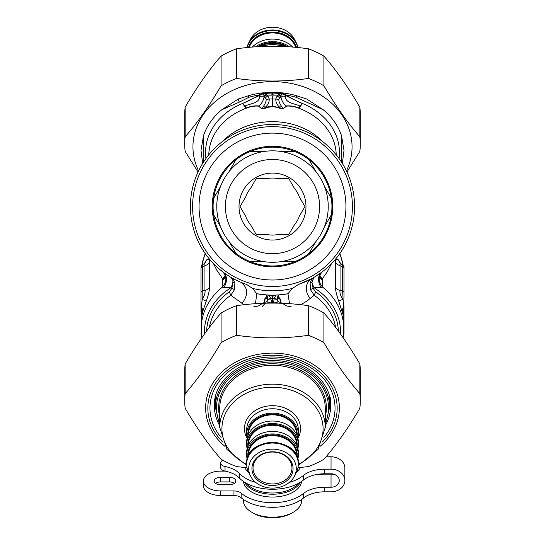 <?xml version="1.0" encoding="UTF-8"?>
<svg xmlns="http://www.w3.org/2000/svg" width="545" height="545" viewBox="0 0 545 545"><rect width="100%" height="100%" fill="white"/><g stroke="black" fill="none" stroke-linecap="round" stroke-linejoin="round"><path stroke-width="0.82" d="M255.68 482.4A37.803 21.684 180 0 1 239.357 473.414A25.922 14.865 180 0 0 225.037 466.5A6.479 3.72 180 0 1 220.657 462.984A6.479 3.72 180 0 1 222.81 460.218M225.037 466.5L225.037 471.098A6.479 3.72 180 0 1 220.657 467.583L220.657 462.984M225.037 471.098A25.922 14.865 180 0 1 239.357 478.013A37.803 21.684 180 0 0 303.395 480.077A25.922 14.865 0 0 1 324.575 473.775L324.575 469.177A25.922 14.865 0 0 0 303.395 475.478A37.803 21.684 180 0 1 289.32 482.4M324.575 491.828L324.575 487.223A25.922 14.865 0 0 0 303.395 493.525A37.803 21.684 180 0 1 241.135 493.13A8.638 4.953 180 0 0 233.969 490.943L220.657 490.943L220.657 495.541L233.969 495.541A8.638 4.953 180 0 1 241.135 497.735A37.803 21.684 180 0 0 303.395 498.123A25.922 14.865 0 0 1 324.575 491.828L331.04 491.828A13.823 11.322 0 0 0 344.862 480.499L344.862 468.114A13.823 11.322 0 0 0 331.04 456.785L326.012 456.785M220.657 490.943A17.283 9.912 180 0 1 203.38 481.031A17.283 9.912 180 0 1 220.657 471.118L225.14 471.118M220.657 495.541A17.283 9.912 180 0 1 203.38 485.629L203.38 481.031M229.302 477.311L220.657 477.311A6.479 3.72 180 0 0 214.178 481.031A6.479 3.72 180 0 0 220.657 484.75L229.302 484.75A6.479 3.72 180 0 0 235.781 481.031A6.479 3.72 180 0 0 229.302 477.311L229.302 481.916A6.479 3.72 180 0 1 234.391 483.333M215.568 483.333A6.479 3.72 180 0 1 220.657 481.916L229.302 481.916M334.228 474.307A8.209 6.724 0 0 1 331.04 474.838L324.575 474.838A25.922 14.865 180 0 1 317.721 474.307M324.575 473.775L331.04 473.775A8.209 6.724 0 0 1 339.249 480.499A8.209 6.724 0 0 1 331.04 487.223L331.04 474.838M324.575 469.177L331.04 469.177A13.823 11.322 0 0 1 344.862 480.499M324.575 487.223L331.04 487.223M234.186 276.703A79.924 79.924 0 0 1 230.916 138.314A79.924 79.924 0 0 1 352.397 204.675A79.924 79.924 0 0 1 234.186 276.703M237.293 271.015A73.439 73.439 0 0 1 234.289 143.846A73.439 73.439 0 0 1 345.918 204.831A73.439 73.439 0 0 1 237.293 271.015M243.608 259.454A60.263 60.263 0 0 1 241.142 155.1A60.263 60.263 0 0 1 332.75 205.138A60.263 60.263 0 0 1 243.608 259.454M235.917 253.364A59.398 59.398 -30 0 1 213.681 214.846A59.398 59.398 0 0 1 309.083 159.76A59.398 59.398 0 0 1 250.264 261.648A59.398 59.398 0 0 1 235.917 253.364L229.036 241.442M220.561 226.768L213.681 214.846M309.083 159.76L315.964 171.682M324.439 186.363L331.319 198.285M331.319 214.846L324.439 226.768M315.964 241.442L309.083 253.364M294.736 261.648L280.975 261.648L294.736 261.648M264.025 261.648L250.264 261.648L264.025 261.648M250.264 151.483L264.025 151.483M280.975 151.483L294.736 151.483M235.917 159.76L229.036 171.682M220.561 186.363L213.681 198.285M245.781 255.469A55.726 55.726 0 0 1 243.506 158.97A55.726 55.726 0 0 1 328.213 205.247A55.726 55.726 0 0 1 245.781 255.469A55.726 55.726 0 0 1 243.506 158.97A55.726 55.726 0 0 1 328.213 205.247A55.726 55.726 0 0 1 245.781 255.469M288.55 235.944A33.483 33.483 0 0 1 239.03 205.772A33.483 33.483 0 0 1 289.92 177.97A33.483 33.483 0 0 1 288.55 235.944M277.446 234.643A28.51 28.51 0 0 1 267.554 234.643L256.286 234.643L250.652 224.887A28.51 28.51 0 0 1 245.706 216.324L240.072 206.562L245.706 196.806A28.51 28.51 0 0 1 250.652 188.243L256.286 178.481L267.554 178.481A28.51 28.51 0 0 1 277.446 178.481L288.714 178.481L294.348 188.243A28.51 28.51 0 0 1 299.294 196.806L304.928 206.562L299.294 216.324A28.51 28.51 0 0 1 294.348 224.887L288.714 234.643L277.446 234.643M244.623 467.535A29.157 16.725 0 0 0 248.547 472.168M296.453 472.168A29.157 16.725 0 0 0 300.377 467.535M243.343 499.424L243.343 500.494A29.157 16.725 0 0 0 251.681 512.205L253.221 513.104A26.998 15.485 0 0 0 291.779 513.104L293.319 512.205A29.157 16.725 0 0 0 301.658 500.494L301.658 499.424M251.681 512.205A29.157 16.725 0 0 0 293.319 512.205M243.404 481.426A29.157 16.725 0 0 0 272.5 497.047A29.157 16.725 0 0 0 301.596 481.426M244.487 482.141A29.157 16.725 0 0 0 272.5 494.22A29.157 16.725 0 0 0 300.513 482.141M298.326 483.415A28.299 16.227 180 0 1 272.5 493.014A28.299 16.227 180 0 1 246.674 483.415M267.799 303.163L267.902 299.246L266.887 294.947L257.042 293.769A88.562 88.562 0 0 0 266.457 294.92L266.035 298.129L264.727 299.764L264.666 301.991L263.296 303.293M267.84 302.788A6.479 3.345 -2.6 0 1 271.614 302.032L271.587 303.122M272.514 303.115L272.5 302.032L273.386 302.032A6.479 3.345 -177.4 0 1 277.16 302.788L277.105 299.478A6.479 1.233 -170.9 0 0 274.176 298.885L273.413 303.122M275.906 295.063L272.5 295.615L270.095 295.09L272.5 295.124L272.5 302.032L271.614 302.032L270.674 298.456L269.005 295.261L266.887 294.947A88.562 88.562 0 0 0 278.113 294.947L275.906 295.063L274.176 298.885M266.832 294.947L266.035 298.135L267.888 299.478A6.479 1.233 -9.1 0 1 270.824 298.885M276.226 295.049L272.5 296.317L268.774 295.049M270.095 295.09L269.094 295.063M274.905 295.09L272.5 295.124M255.469 303.708L256.77 293.721A88.562 88.562 0 0 0 256.947 293.748M289.531 303.708L287.958 293.769L278.543 294.92A88.562 88.562 0 0 0 287.958 293.769L292.386 288.428L298.524 284.408L311.849 278.597A82.084 82.084 0 0 1 298.524 284.408M278.965 298.129L278.543 294.92L278.113 294.947L277.112 299.478L279.639 303.224M279.251 297.774C280.839 298.21 280.348 303.885 282.194 303.149L285.88 305.636C288.605 306.59 290.342 306.855 291.098 306.419M278.168 294.947L278.965 298.135L280.287 299.818L280.348 302.032L281.704 303.293M265.749 297.774C264.196 297.74 264.809 303.265 263.262 302.884L259.079 305.67C256.375 306.59 254.651 306.842 253.902 306.419M256.77 293.721L252.614 288.428A84.243 84.243 0 0 0 292.386 288.428M226.666 274.66L231.305 277.589L233.008 280.689L231.904 288.325L229.343 291.786L230.76 295.267L244.078 304.737M300.922 304.737L307.482 300.649L314.24 295.267L310.555 289.776A4.319 1.131 162.2 0 1 313.096 288.325A105.968 103.468 92 0 0 314.09 287.74L322.81 287.269L322.245 278.931L319.52 276.199M252.614 288.428L246.476 284.408A82.084 82.084 0 0 1 203.483 162.131A82.084 82.084 0 0 1 332.593 150.652A82.084 82.084 0 0 1 311.849 278.597L312.122 278.454M243.567 283.373L246.476 284.408M234.868 283.209L234.445 289.776A4.319 1.131 -162.2 0 0 231.904 288.325A107.753 105.212 -92 0 1 230.91 287.74A12.957 2.521 -61.4 0 0 233.083 282.187A4.319 2.739 171.9 0 1 234.868 283.209L233.669 280.055L230.555 277.119M231.019 277.391L231.441 277.637M232.129 278.032L233.212 278.631M209.416 327.327A63.724 52.197 180 0 1 230.76 295.267L234.445 289.776M314.022 277.364L311.365 280.001L310.132 283.209A4.319 2.739 -171.9 0 1 311.917 282.187L313.096 288.325L315.657 291.786L314.24 295.267A63.724 52.197 180 0 1 335.584 327.327M310.139 283.175A4.319 2.745 -171.7 0 1 311.917 282.153L311.917 282.187A12.957 2.521 -118.6 0 0 314.09 287.74A12.957 2.527 -118.6 0 1 311.917 282.153L314.043 277.357L321.761 272.221A82.084 82.084 0 0 0 332.286 150.325A82.084 82.084 0 0 0 211.324 151.837A82.084 82.084 0 0 0 223.239 272.221L225.943 274.162M310.132 283.209L310.555 289.776M310.364 298.51A12.957 11.35 -118.6 0 1 311.849 278.597L313.409 277.725M201.003 266.703L202.188 264.775L202.427 266.961L202.175 299.382C204.491 295.649 205.417 292.699 204.947 290.526L202.427 290.751A2.16 1.771 0 0 0 201.003 292.413L201.003 268.624A2.16 1.771 0 0 1 202.427 266.961L204.947 265.681L204.859 263.855L203.701 264.005L204.845 263.208A8.638 7.48 -140 0 0 206.255 260.265L204.307 263.651M201.003 292.413L201.003 312.149M201.003 271.117L201.003 268.624M343.997 312.149L343.997 333.451A2.16 1.24 -0 0 1 343.616 334.153L343.616 307.251L342.573 290.751L342.573 266.961A2.16 1.771 0 0 1 343.997 268.624L343.997 271.117M321.128 287.515A12.957 9.721 -126.9 0 1 321.754 272.228L319.745 275.423A12.957 11.499 -160.5 0 0 322.81 287.269A71.279 58.39 0 0 1 343.779 328.628L343.289 315.432L338.745 301.167A8.638 0.559 -18.8 0 1 342.825 299.382C340.509 295.649 339.583 292.699 340.053 290.526L342.573 290.751A2.16 1.771 0 0 1 343.997 292.413L343.997 266.703L342.812 264.775L342.573 266.961L340.053 265.681L339.876 264.822L340.393 263.766L342.812 264.775M343.997 298.013L343.997 292.413M343.997 333.451L343.997 306.549A2.16 1.24 0 0 1 343.616 307.251A8.638 6.663 -18 0 0 342.26 311.529M213.47 263.596L216.706 270.034L222.755 278.931L225.221 275.32M225.582 276.812A12.957 8.666 16 0 1 222.428 280.219L222.755 278.931L225.48 276.199M201.003 306.549A2.16 1.24 -0 0 0 201.384 307.251L202.175 299.382A8.638 0.559 18.8 0 1 206.255 301.167C208.279 295.56 209.403 290.907 209.614 287.208A8.638 7.078 180 0 1 204.947 290.526L204.947 265.681A8.638 7.078 -0 0 0 209.614 262.363C209.403 258.97 208.279 258.269 206.255 260.265M201.003 333.451A2.16 1.24 0 0 0 201.384 334.153L201.384 307.251A8.638 6.663 18 0 1 202.74 311.529L206.255 301.167M201.786 337.846L201.384 334.153A8.638 2.636 -11.9 0 1 201.527 334.201M220.929 270.034L223.239 272.221A12.957 9.721 -53.1 0 1 223.872 287.515L230.91 287.74A68.043 55.733 0 0 0 204.511 333.983M225.787 276.226L225.596 277.132L225.255 275.423A12.957 11.499 -19.5 0 1 222.19 287.269L223.872 287.515M331.517 263.61L327.204 271.894L322.245 278.931L319.779 275.32M343.473 334.201A8.638 2.636 11.9 0 1 343.616 334.153L343.214 337.852M222.428 280.219L222.19 287.269A71.279 58.39 0 0 0 201.221 328.628L201.309 318.532L202.74 311.529M319.418 276.812A12.957 8.666 164 0 0 322.572 280.219M338.745 301.167C336.721 295.56 335.597 290.907 335.386 287.208L335.386 262.363C335.597 258.97 336.721 258.269 338.745 260.265A8.638 7.48 140 0 0 340.155 263.201L341.299 264.005M335.386 262.363A8.638 7.078 0 0 0 340.053 265.681L340.053 290.526A8.638 7.078 -0 0 1 335.386 287.208M340.7 263.651L338.745 260.265M281.813 106.759A8.638 5.818 155.5 0 0 279.51 107.038C277.003 104.913 275.75 102.235 275.763 98.992A8.638 2.929 -172.4 0 1 278.788 99.537C278.842 101.52 279.851 103.931 281.813 106.759L282.937 108.7L286.227 105.955C289.906 105.573 293.932 106.173 298.306 107.76C301.153 108.666 298.19 106.915 299.573 105.859C294.729 103.475 285.13 103.359 285.553 96.24L281.036 96.152L278.842 93.999L277.16 95.879L275.763 98.992L269.237 98.992A8.638 2.929 172.4 0 0 266.212 99.537C266.158 101.52 265.149 103.931 263.187 106.759L262.063 108.7L258.773 105.955C255.155 105.56 251.129 106.159 246.694 107.76C243.778 108.68 246.878 106.847 245.427 105.859C250.271 103.475 259.87 103.359 259.447 96.24L263.964 96.152L266.158 93.999L266.846 94.769L264.209 96.887L265.442 97.793L266.212 99.537M286.445 106.152L283.196 108.837L279.905 107.801L279.51 107.038L277.95 107.038A3.454 1.036 108.3 0 1 277.671 107.413L272.5 106.629L267.329 107.413A3.454 1.036 71.7 0 1 267.05 107.038L265.49 107.038A8.638 5.818 -155.5 0 0 263.187 106.759M267.329 107.413L265.476 108.169A3.454 1.315 65.7 0 1 265.095 107.801L265.49 107.038C267.997 104.913 269.25 102.235 269.237 98.992L267.84 95.879A8.638 2.344 140.8 0 0 265.442 97.793M205.942 158.527A66.96 54.854 0 0 1 242.593 103.455L263.623 93.508L264.066 96.853L266.846 94.769L267.84 95.879L272.5 95.879L272.5 106.091L279.905 107.801A3.454 1.315 114.3 0 1 279.524 108.169L283.196 108.837M242.757 103.659L244.058 105.43C243.751 106.479 244.201 106.793 245.414 106.384C246.728 106.098 243.799 109.041 246.64 108.046C251.02 106.439 254.992 105.812 258.555 106.159L258.773 105.955C261.614 103.768 263.378 100.757 264.059 96.915L264.209 96.887M300.854 105.096L302.407 103.455L300.942 105.43C301.256 106.479 300.799 106.793 299.58 106.377C298.279 106.077 301.201 109.048 298.36 108.046C293.973 106.439 290.001 105.812 286.445 106.159L286.227 105.955C283.386 103.768 281.622 100.757 280.941 96.915L279.558 97.793L278.788 99.537M285.553 96.24L285.662 95.491L281.377 93.508L280.934 96.853L278.154 94.769L280.791 96.887M265.476 108.169L261.804 108.837L267.05 107.038L272.5 106.091L272.5 106.629M244.146 105.096L242.593 103.455C247.811 101.309 253.214 98.556 258.8 95.198A3.454 0.456 -126.8 0 1 259.127 95.641L259.447 96.24M336.211 154.807A63.724 52.197 180 0 0 298.36 108.046A3.454 1.254 104.6 0 1 298.306 107.76M277.671 107.413L279.524 108.169M261.804 108.837L258.555 106.152M208.79 154.807A63.724 52.197 180 0 1 241.953 109.947A63.724 52.197 180 0 1 246.64 108.046A3.454 1.254 75.4 0 0 246.694 107.76M263.269 93.011L265.51 92.705A3.454 0.354 -76 0 1 265.34 93.338L263.514 94.53L262.772 93.284L263.269 93.011L263.63 93.508L265.34 93.338L266.151 93.999M281.486 94.53L279.66 93.338L282.228 93.284L281.486 94.53M265.51 92.705L272.5 93.161L279.115 92.759L279.66 93.338A3.454 0.354 -104 0 1 279.49 92.705L279.96 92.65A71.497 58.567 180 0 0 265.04 92.65M300.772 105.478C301.208 106.323 300.813 106.445 299.573 105.859L299.58 106.364M302.243 103.659L285.873 95.641A3.454 0.504 -53.1 0 1 286.2 95.198L285.941 95.021A3.454 0.45 -59.1 0 0 285.662 95.491M244.228 105.478C243.785 106.323 244.18 106.452 245.427 105.859L245.414 106.364M258.8 95.198L259.059 95.021A3.454 0.45 -120.9 0 1 259.338 95.491M239.35 102.113A6.479 1.785 -115.7 0 1 238.145 99.101L221.801 109.736L239.35 102.113L248.84 97.317A70.203 57.504 180 0 1 259.059 95.021L262.772 93.284M265.885 92.759L265.667 93.481L272.5 94.217L279.333 93.481L278.849 93.999M279.115 92.759L279.49 92.705M296.16 97.317L323.199 109.736L306.781 99.067L296.752 95.804L296.16 97.317A70.203 57.504 180 0 0 285.941 95.021L282.228 93.284M339.058 158.527A66.96 54.854 0 0 0 302.407 103.455C297.195 101.316 291.793 98.556 286.2 95.198M203.435 162.206L203.489 135.712A71.497 58.567 0 0 1 221.801 109.736M202.645 163.466L201.003 150.454L203.489 135.712M248.84 97.317L248.248 95.804L238.145 99.101M263.916 92.752A71.497 58.567 180 0 0 248.248 95.804M296.752 95.804A71.497 58.567 180 0 0 281.084 92.752L281.738 93.011M281.084 92.752L279.96 92.65M323.199 109.736A71.497 58.567 0 0 1 341.511 135.712L341.565 162.206M341.511 135.712L343.997 150.454L342.355 163.466M360.286 144.078L360.286 114.423A87.786 71.906 180 0 0 359.829 107.086C347.86 86.689 335.884 69.706 323.914 56.135A87.786 71.906 180 0 0 308.409 48.805C284.47 45.392 260.53 45.392 236.591 48.805A87.786 71.906 180 0 0 221.086 56.135C209.117 69.706 197.14 86.689 185.171 107.086A87.786 71.906 180 0 0 184.714 114.423L184.714 144.078A87.786 71.906 0 0 1 185.171 136.747C197.14 123.177 209.117 106.193 221.086 85.797A87.786 71.906 0 0 1 236.591 78.46C260.53 81.879 284.47 81.879 308.409 78.46A87.786 71.906 0 0 1 323.914 85.797C335.884 106.193 347.86 123.177 359.829 136.747A87.786 71.906 0 0 1 360.286 144.078A87.786 71.906 0 0 1 359.829 151.415L346.954 172.009M346.422 170.885A79.556 65.168 180 0 0 287.467 82.799A79.556 65.168 180 0 0 192.944 146.803A79.556 65.168 180 0 0 198.578 170.885M198.046 172.009L185.171 151.415A87.786 71.906 0 0 1 184.714 144.078M185.171 107.086L185.171 136.747M221.086 85.797L221.086 56.135M236.591 48.805L236.591 78.46M359.829 136.747L359.829 107.086M323.914 56.135L323.914 85.797M308.409 78.46L308.409 48.805M247.028 467.787L236.591 466.554A87.786 71.906 0 0 1 221.086 459.224C209.117 445.653 197.14 428.67 185.171 408.273A87.786 71.906 0 0 1 184.714 400.936A87.786 71.906 0 0 1 185.171 393.606C197.14 380.035 209.117 363.052 221.086 342.655A87.786 71.906 0 0 1 236.591 335.318C260.53 338.731 284.47 338.731 308.409 335.318A87.786 71.906 0 0 1 323.914 342.655C335.884 363.052 347.86 380.035 359.829 393.606A87.786 71.906 0 0 1 360.286 400.936A87.786 71.906 0 0 1 359.829 408.273C347.86 428.67 335.884 445.653 323.914 459.224A87.786 71.906 0 0 1 308.409 466.554L297.972 467.787M360.286 400.936L360.286 371.281A87.786 71.906 180 0 0 359.829 363.944C347.86 343.548 335.884 326.564 323.914 312.993A87.786 71.906 180 0 0 308.409 305.663C284.47 302.25 260.53 302.25 236.591 305.663A87.786 71.906 180 0 0 221.086 312.993C209.117 326.564 197.14 343.548 185.171 363.944A87.786 71.906 180 0 0 184.714 371.281L184.714 400.936M308.409 335.318L308.409 305.663M323.914 312.993L323.914 342.655M236.591 305.663L236.591 335.318M221.086 342.655L221.086 312.993M185.171 363.944L185.171 393.606M359.829 393.606L359.829 363.944M248.622 43.035L250.53 39.274A23.782 19.484 0 0 1 272.5 27.25A23.782 19.484 0 0 1 294.47 39.274L296.378 43.035A25.84 21.166 180 0 0 272.5 29.968A25.84 21.166 180 0 0 248.622 43.035A25.84 21.166 180 0 0 247.028 47.572M297.972 47.572A25.84 21.166 180 0 0 296.378 43.035M252.267 47.095A25.84 21.166 0 0 1 292.733 47.095M255.952 46.523A25.84 21.166 0 0 1 289.048 46.523M325.283 408.518L325.283 427.403A52.783 43.232 180 0 0 272.5 384.164A52.783 43.232 180 0 0 219.717 427.403L219.717 408.518A52.783 43.232 0 0 1 272.5 365.286A52.783 43.232 0 0 1 325.283 408.518M325.283 425.27L329.636 407.258L329.636 398.45A57.136 46.802 0 0 0 329.602 396.828M253.023 467.998A19.477 15.955 0 0 1 272.5 452.043A19.477 15.955 0 0 1 291.977 467.998A19.477 15.955 0 0 1 272.5 483.953A19.477 15.955 0 0 1 253.023 467.998M251.926 468.625A20.574 16.854 180 0 0 282.787 483.224A20.574 16.854 180 0 0 282.787 454.033A20.574 16.854 180 0 0 251.926 468.625M248.718 468.625A23.782 19.484 180 0 0 250.53 476.078A23.782 19.484 180 0 0 272.5 488.109A23.782 19.484 180 0 0 294.47 476.078A23.782 19.484 180 0 0 277.139 449.516A23.782 19.484 180 0 0 248.718 468.625M297.89 438.255A25.84 21.166 180 0 0 298.34 434.324A25.84 21.166 180 0 0 272.5 413.158A25.84 21.166 180 0 0 246.66 434.324A25.84 21.166 180 0 0 247.11 438.255M298.34 434.324L298.34 429.916A25.84 21.166 0 0 0 272.5 408.75A25.84 21.166 0 0 0 246.66 429.916L246.66 434.324M250.53 476.078L248.622 472.317A25.84 21.166 0 0 1 246.66 464.217A25.84 21.166 0 0 1 272.5 443.051A25.84 21.166 0 0 1 298.34 464.217A25.84 21.166 0 0 1 296.378 472.317L294.47 476.078M298.34 464.217L298.34 463.591A25.84 21.166 0 0 0 272.5 442.424A25.84 21.166 0 0 0 246.66 463.591C245.107 436.014 299.893 436.007 298.34 463.591M248.357 455.961L248.357 455.409A24.143 19.777 0 0 1 272.5 435.632A24.143 19.777 0 0 1 296.644 455.409L296.644 455.961M297.822 459.319A25.84 21.166 180 0 0 298.34 455.095A25.84 21.166 180 0 0 272.5 433.929A25.84 21.166 180 0 0 246.66 455.095A25.84 21.166 180 0 0 247.178 459.319M298.34 455.095L298.34 452.575A25.84 21.166 180 0 0 272.5 431.408A25.84 21.166 180 0 0 246.66 452.575L246.66 455.095M297.89 448.644A25.84 21.166 180 0 0 298.34 444.706A25.84 21.166 180 0 0 272.5 423.54A25.84 21.166 180 0 0 246.66 444.706A25.84 21.166 180 0 0 247.11 448.644M298.34 444.706L298.34 442.193A25.84 21.166 180 0 0 272.5 421.026A25.84 21.166 180 0 0 246.66 442.193L246.66 444.706M239.357 473.414L239.357 478.013M233.969 490.943L233.969 495.541M241.135 493.13L241.135 497.735M220.657 477.311L220.657 481.916M331.04 469.177L331.04 456.785M303.395 493.525L303.395 498.123M303.395 475.478L303.395 480.077M249.923 247.886A47.088 47.088 0 0 1 248.002 166.348A47.088 47.088 0 0 1 319.574 205.451A47.088 47.088 0 0 1 249.923 247.886M267.888 299.478L265.592 302.931L262.247 306.488M267.902 299.246A6.479 0.927 -14.4 0 1 270.674 298.456L274.326 298.456A6.479 0.927 -165.6 0 1 277.098 299.246M278.965 298.135L277.112 299.478M240.747 282.255C248.213 287.685 248.615 294.777 241.953 303.524M321.257 272.595L321.761 272.221A82.084 82.084 0 0 0 332.286 150.325A82.084 82.084 0 0 0 211.324 151.837A82.084 82.084 0 0 0 223.239 272.221L225.255 275.423M229.343 291.786A65.884 53.969 180 0 0 206.644 331.04M338.356 331.04A65.884 53.969 180 0 0 315.657 291.786M314.097 287.746A68.043 55.733 0 0 1 340.489 333.983M209.614 262.363L209.614 287.208M343.043 264.904A71.279 58.39 180 0 0 339.664 253.745M205.336 253.745A71.279 58.39 180 0 0 201.957 264.904M279.558 97.793A8.638 2.344 -140.8 0 0 277.16 95.879L272.5 95.879M222.612 141.387A63.724 52.197 0 0 1 241.953 128.048A63.724 52.197 0 0 1 322.388 141.387M272.5 93.161L272.5 94.217M222.789 442.084A64.664 52.967 0 0 1 207.836 408.205A64.664 52.967 0 0 1 294.491 358.392A64.664 52.967 0 0 1 322.211 442.084M320.038 446.382A66.858 54.766 180 0 0 297.917 357.213A66.858 54.766 180 0 0 205.642 407.864A66.858 54.766 180 0 0 224.962 446.382M323.866 437.437A62.546 51.237 180 0 0 335.046 408.205A62.546 51.237 180 0 0 253.8 359.312A62.546 51.237 180 0 0 221.134 437.437M219.717 425.693A58.158 47.64 0 0 1 214.342 405.684C213.381 380.894 241.667 357.745 273.481 358.848C304.601 358.658 331.551 381.452 330.658 405.684A58.158 47.64 0 0 1 325.283 425.693M256.354 46.795A52.783 43.232 0 0 1 288.646 46.795M297.822 47.558A25.84 21.166 180 0 0 272.5 30.602A25.84 21.166 180 0 0 247.178 47.558M248.513 47.422A24.743 20.267 0 0 1 272.5 32.128A24.743 20.267 0 0 1 296.487 47.422M296.432 47.422A24.689 20.226 180 0 0 272.5 32.175A24.689 20.226 180 0 0 248.568 47.422M249.263 47.354A24.143 19.777 0 0 1 272.5 32.938A24.143 19.777 0 0 1 295.737 47.354M262.424 45.126A24.143 19.777 0 0 1 282.576 45.126M285.764 45.726A24.689 20.226 180 0 0 259.236 45.726M325.283 416.755A53.88 44.131 180 0 0 326.38 407.892A53.88 44.131 180 0 0 267.064 363.978A53.88 44.131 180 0 0 219.717 416.755M219.717 423.322A56.04 45.903 0 0 1 262.942 362.657A56.04 45.903 0 0 1 328.54 407.892A56.04 45.903 0 0 1 325.283 423.322M329.636 407.258A57.136 46.802 180 0 0 272.5 360.456A57.136 46.802 180 0 0 215.364 407.258L215.364 398.45A57.136 46.802 0 0 1 215.398 396.828M246.66 464.286A50.583 41.44 0 0 1 247.484 392.645A50.583 41.44 0 0 1 323.083 428.663A50.583 41.44 0 0 1 298.34 464.286M297.917 438.357A28.033 22.965 180 0 0 278.563 406.236A28.033 22.965 180 0 0 244.467 428.663A28.033 22.965 180 0 0 247.083 438.357M297.079 456.989A24.689 20.226 180 0 0 297.189 455.095A24.689 20.226 180 0 0 271.342 434.89A24.689 20.226 180 0 0 247.921 456.989M248.357 445.027A24.143 19.777 0 0 1 272.5 425.25A24.143 19.777 0 0 1 296.644 445.027M297.127 446.157A24.689 20.226 180 0 0 297.189 444.706A24.689 20.226 180 0 0 271.614 424.501A24.689 20.226 180 0 0 247.873 446.157M248.357 434.637A24.143 19.777 0 0 1 272.5 414.861A24.143 19.777 0 0 1 296.644 434.637M297.127 435.775A24.689 20.226 180 0 0 297.189 434.324A24.689 20.226 180 0 0 271.614 414.111A24.689 20.226 180 0 0 247.873 435.775M202.188 264.775L203.701 264.005M201.18 338.724L201.003 337.866M343.82 338.724L343.997 337.866M343.779 328.628L342.989 337.519M201.221 328.628L202.011 337.519M319.745 275.423L319.411 277.132L319.213 276.226M343.112 264.952L339.882 253.432M201.888 264.952L205.118 253.432M330.658 397.823L330.658 405.684M254.563 46.918L272.5 44.322L290.437 46.918M215.364 407.258L219.717 425.27M219.717 427.403L226.993 449.516L246.701 465.471M298.299 465.471L318.007 449.516L325.283 427.403M246.66 463.591L246.66 464.217"/></g></svg>
